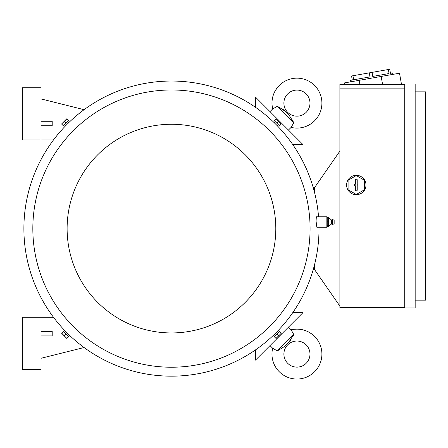 <?xml version="1.0" encoding="UTF-8"?>
<svg xmlns="http://www.w3.org/2000/svg" width="448" height="448" viewBox="0 0 448 448"><rect width="100%" height="100%" fill="white"/><g stroke="black" fill="none" stroke-linecap="round" stroke-linejoin="round"><path stroke-width="0.67" d="M289.24 115.366L293.776 122.735L291.105 127.4A24.965 24.965 0 0 0 314.591 85.473A24.965 24.965 0 0 0 272.658 108.959L277.318 106.294M306.158 112.347A13.042 13.042 0 0 1 287.711 112.347A13.042 13.042 0 0 1 287.711 93.901A13.042 13.042 0 0 1 306.158 93.901A13.042 13.042 0 0 1 306.158 112.347M293.182 121.374L292.499 119.98M284.693 110.818L283.332 109.637M278.684 106.876L285.197 111.311L288.747 114.862M291.105 127.4L288.45 130.054M293.776 122.735L277.329 106.282M270.004 111.608L272.658 108.959C270.794 99.982 273 92.154 279.283 85.473M255.489 107.296L255.489 97.093L302.971 144.575L292.762 144.575M314.552 269.556L313.225 269.556M314.552 192.55L314.552 187.611L339.892 151.094M339.892 306.113L314.552 269.595L314.552 264.656M404.734 307.602L339.892 307.602L339.892 84.392L404.734 84.392M404.734 88.116L339.892 88.116M346.601 185.002A9.688 9.688 0 0 1 361.133 176.613A9.688 9.688 0 0 1 356.289 194.695A9.688 9.688 0 0 1 346.601 185.002M348.09 180.27L348.09 189.739L356.289 194.471L364.487 189.739L364.487 180.27L356.289 175.538L348.09 180.27M357.218 190.036A0.93 0.93 0 0 1 356.289 190.966A0.93 0.93 0 0 1 355.359 190.036L355.359 185.937L354.536 185.937L354.536 184.072L355.359 184.072L355.359 179.973A0.93 0.93 0 0 1 356.289 179.043A0.93 0.93 0 0 1 357.218 179.973L357.218 184.072L358.042 184.072L358.042 185.937L357.218 185.937L357.218 190.036L357.101 185.819L357.924 185.819L357.924 184.19L357.101 184.19L357.101 179.973A0.812 0.812 0 0 0 356.289 179.161A0.812 0.812 0 0 0 355.477 179.973L355.477 184.19L354.654 184.19L354.654 185.819L355.477 185.819L355.477 190.036A0.812 0.812 0 0 0 356.289 190.848A0.812 0.812 0 0 0 357.101 190.036M404.734 307.978L404.734 84.017L415.167 84.017L415.167 307.978L404.734 307.978M415.167 300.149L425.6 300.149L425.6 91.846L415.167 91.846M400.495 84.392L401.458 84.218L399.515 73.209L344.467 82.919L344.725 84.392M388.36 69.502L389.071 73.539L372.742 76.418L372.03 72.38L389.738 69.261L390.449 73.298L392.65 72.906L392.907 74.374M350.342 81.883L350.078 80.416L352.285 80.024L351.568 75.986L372.03 72.38M389.071 73.539L372.742 76.418L389.071 73.539M369.275 72.867L369.986 76.905L353.657 79.783L352.946 75.746M359.145 80.326L359.862 84.392M381.164 76.446L382.564 84.392M314.552 187.65L313.225 187.65M284.693 346.382L277.329 350.924L272.658 348.247L270.004 345.598M277.329 350.924L293.776 334.471L288.747 342.345L285.197 345.89M288.45 327.152L291.105 329.806L293.776 334.471L293.182 335.832M314.591 336.426A24.965 24.965 0 0 0 291.105 329.806L291.105 329.806C300.082 327.936 307.91 330.148 314.591 336.426A24.965 24.965 0 0 1 314.591 371.734A24.965 24.965 0 0 1 272.658 348.247L272.658 348.247M287.711 363.306A13.042 13.042 0 0 1 287.711 344.859A13.042 13.042 0 0 1 306.158 344.859A13.042 13.042 0 0 1 306.158 363.306A13.042 13.042 0 0 1 287.711 363.306M289.24 341.835L290.422 340.48M292.762 312.631L302.971 312.631L255.489 360.114L255.489 349.91M41.031 317.29L41.031 369.46L22.4 369.46L22.4 317.29L53.514 317.29M41.031 335.922L52.209 335.922L52.209 331.453L41.031 331.453M84.084 347.519L41.031 358.282M41.031 139.916L41.031 87.746L22.4 87.746L22.4 139.916L53.514 139.916M41.031 125.754L52.209 125.754L52.209 121.279L41.031 121.279M84.084 109.687L41.031 98.924M318.55 216.787A147.566 147.566 0 0 0 165.542 81.155A147.566 147.566 0 0 0 23.89 228.603A147.566 147.566 0 0 0 171.455 376.169A147.566 147.566 0 0 0 319.026 228.603A147.566 147.566 0 0 0 319.015 227.22M278.303 124.919L277.374 125.849L275.8 124.258C273.75 122.231 273.75 122.231 275.8 124.258M67.771 121.755L68.706 122.69L67.11 124.258C65.083 126.308 65.083 126.308 67.11 124.258M316.344 216.787L316.058 221.099L316.826 227.22L326.85 227.22L326.85 216.787L316.344 216.787M310.083 228.603A138.622 138.622 0 0 0 171.455 89.981A138.622 138.622 0 0 0 32.833 228.603A138.622 138.622 0 0 0 171.455 367.226A138.622 138.622 0 0 0 310.083 228.603M328.714 221.183L327.225 221.183L327.225 217.554L326.85 218.014M331.453 220.03L332.478 219.582L332.478 224.426L331.453 223.978L331.453 220.03L328.714 217.554L327.225 217.554M328.664 217.342L328.664 221.39M328.664 225.579L328.664 226.498M331.453 223.978L328.714 226.453L327.225 226.453L326.85 225.988M328.664 220.92L328.664 225.887M332.926 224.381L334.152 223.681L334.152 220.326L332.926 219.626L332.926 224.381L332.478 224.426M328.714 225.63L327.225 225.63L327.225 221.183M327.225 226.453L327.225 225.63M275.8 228.603A104.339 104.339 0 0 0 171.455 124.264A104.339 104.339 0 0 0 67.116 228.603A104.339 104.339 0 0 0 171.455 332.942A104.339 104.339 0 0 0 275.8 228.603M274.54 120.887L279.177 125.524M276.858 123.206L279.49 125.838L281.26 124.074L276.063 118.731L274.221 120.568L276.858 123.206L278.622 121.436M276.063 118.731L281.333 124.001M63.739 125.524L68.376 120.887M66.058 123.206L68.695 120.568L66.926 118.798L61.583 124.001L63.426 125.838L66.058 123.206L64.288 121.436M61.583 124.001L66.853 118.731M275.145 335.451L274.21 334.516L275.8 332.948C277.827 330.898 277.827 330.898 275.8 332.948M64.607 332.287L65.542 331.358L67.11 332.948C69.166 334.975 69.166 334.975 67.11 332.948M68.376 336.319L63.739 331.682M66.058 334.001L63.426 331.369L61.656 333.133L66.853 338.475L68.695 336.638L66.058 334.001L64.288 335.77M66.853 338.475L61.583 333.206M279.177 331.682L274.54 336.319M276.858 334.001L274.221 336.638L275.99 338.408L281.333 333.206L279.49 331.369L276.858 334.001L278.622 335.77M281.333 333.206L276.063 338.475M332.926 219.626L332.478 219.582M275.145 121.755L274.21 122.69M64.607 124.919L65.542 125.849M67.771 335.451L68.706 334.516M278.303 332.287L277.374 331.358"/></g></svg>
